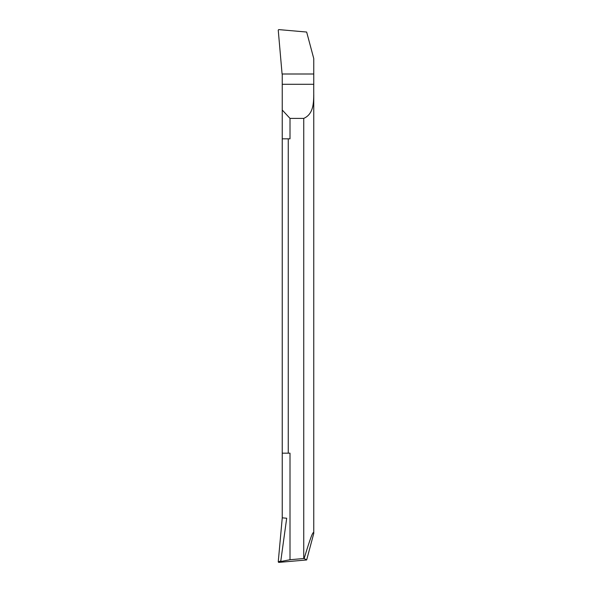<?xml version="1.0" encoding="UTF-8"?>
<svg xmlns="http://www.w3.org/2000/svg" width="592" height="592" viewBox="0 0 592 592"><rect width="100%" height="100%" fill="white"/><g stroke="black" fill="none" stroke-linecap="round" stroke-linejoin="round"><path stroke-width="0.89" d="M290.006 118.4L282.236 110.008L282.236 74L313.76 74L313.76 58.556L313.76 74L282.081 74L278.24 30.081L278.721 29.6L306.656 32.042L313.76 58.556L306.656 32.042L278.721 29.6L278.24 30.081L282.081 74L313.76 74L313.76 84.286C313.442 97.902 315.721 113.094 303.74 118.4L290.006 118.4L290.006 138.824L288.26 138.824L288.26 453.176L290.006 453.176L290.006 559.729L303.74 558.522L303.74 118.4M304.162 558.508L306.656 559.958L313.76 533.444C313.486 529.677 310.289 538.032 304.162 558.508L303.74 558.522M313.76 533.444L313.76 497.495M282.236 517.837L286.691 518.229L280.8 560.979L278.24 561.919L282.236 518L282.236 110.008M288.26 138.824L282.236 138.824M282.236 453.176L288.26 453.176M280.8 560.979L281.57 561.357L290.006 559.729M278.24 561.919L278.721 562.4L306.656 559.958M282.236 84.286L313.76 84.286M278.721 562.4L281.57 561.357M313.76 507.714L313.76 94.505"/></g></svg>

